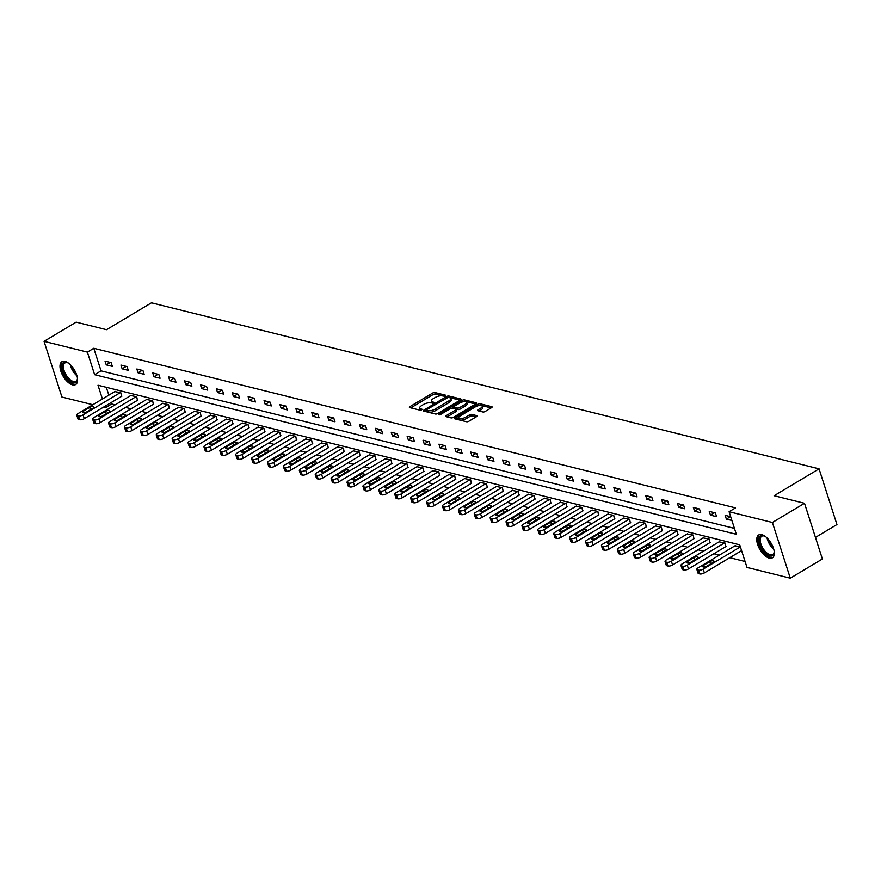 <?xml version="1.0" encoding="UTF-8"?>
<svg xmlns="http://www.w3.org/2000/svg" width="881" height="881" viewBox="0 0 881 881"><rect width="100%" height="100%" fill="white"/><g stroke="black" fill="none" stroke-linecap="round" stroke-linejoin="round"><path stroke-width="1.32" d="M445.368 395.888L445.544 395.184L434.917 392.541A1.674 0.639 -17.8 0 0 432.659 393.047L409.973 406.615A1.674 0.639 -17.8 0 0 409.379 407.374A1.674 0.639 -17.8 0 0 409.709 407.617L420.347 410.26L422.34 409.368L420.733 408.861A5.363 2.037 -17.8 0 1 419.653 408.09A5.363 2.037 -17.8 0 1 421.57 405.656L423.453 404.522A5.363 2.037 -17.8 0 1 430.688 402.903L433.65 402.892L434.069 402.364L432.45 401.846A5.363 2.037 -17.8 0 1 431.371 401.075A5.363 2.037 -17.8 0 1 433.287 398.641L435.17 397.507A5.363 2.037 -17.8 0 1 442.405 395.899L445.368 395.888M769.322 558.158A13.325 6.442 59.1 0 1 758.64 547.09A13.325 6.442 59.1 0 1 758.706 534.965A13.325 6.442 59.1 0 1 761.779 534.668A13.325 6.442 59.1 0 1 772.461 545.724A13.325 6.442 59.1 0 1 772.395 557.849A13.325 6.442 59.1 0 1 769.322 558.158M72.561 384.865A13.325 6.442 59.1 0 1 61.879 373.808A13.325 6.442 59.1 0 1 61.945 361.684A13.325 6.442 59.1 0 1 65.018 361.375A13.325 6.442 59.1 0 1 75.7 372.443A13.325 6.442 59.1 0 1 75.634 384.557A13.325 6.442 59.1 0 1 72.561 384.865M482.909 412A1.674 0.639 -17.8 0 0 485.167 411.493L491.532 407.683A1.674 0.639 -17.8 0 0 492.127 406.923A1.674 0.639 -17.8 0 0 491.796 406.681L479.991 403.751A1.674 0.639 -17.8 0 0 477.733 404.247L455.048 417.825A1.674 0.639 -17.8 0 0 454.453 418.585A1.674 0.639 -17.8 0 0 454.783 418.827L466.589 421.757A1.674 0.639 -17.8 0 0 468.846 421.261L476.544 416.658A1.674 0.639 -17.8 0 0 477.139 415.898A1.674 0.639 -17.8 0 0 476.797 415.656L471.742 414.4A1.674 0.639 -17.8 0 0 469.485 414.907L465.675 417.187A4.482 1.707 -17.8 0 1 461.369 418.607A4.482 1.707 -17.8 0 1 458.726 417.891A4.482 1.707 -17.8 0 1 460.323 415.854L475.255 406.923A4.482 1.707 -17.8 0 1 479.561 405.502A4.482 1.707 -17.8 0 1 482.204 406.218A4.482 1.707 -17.8 0 1 480.608 408.255L478.119 409.742A1.674 0.639 -17.8 0 0 477.524 410.502A1.674 0.639 -17.8 0 0 477.854 410.744L482.909 412M92.846 404.731L61.934 397.045L44.05 341.343L76.151 322.138L106.524 329.692L151.455 302.811L819.066 468.846L774.135 495.728L804.507 503.282L772.406 522.488L790.29 578.189L746.978 567.419L739.721 544.832L98 385.239L102.427 399.005M44.05 341.343L87.373 352.114L94.619 374.7L736.34 534.293L729.094 511.718L772.406 522.488M729.094 511.718L735.514 507.874L93.782 348.27L87.373 352.114M460.422 399.952A1.674 0.639 -17.8 0 0 461.016 399.181A1.674 0.639 -17.8 0 0 460.675 398.95L448.87 396.01A1.674 0.639 -17.8 0 0 446.612 396.516L423.926 410.083A1.674 0.639 -17.8 0 0 423.332 410.843A1.674 0.639 -17.8 0 0 423.673 411.086L435.478 414.026A1.674 0.639 -17.8 0 0 437.736 413.519L460.422 399.952M464.43 399.875L476.236 402.815A1.674 0.639 -17.8 0 1 476.577 403.058A1.674 0.639 -17.8 0 1 475.982 403.817L453.297 417.385A1.674 0.639 -17.8 0 1 451.039 417.891L445.984 416.636A1.674 0.639 -17.8 0 1 445.643 416.394A1.674 0.639 -17.8 0 1 446.238 415.634L455.444 410.128A1.674 0.639 -17.8 0 0 456.039 409.368A1.674 0.639 -17.8 0 0 455.697 409.125L452.349 408.288A1.674 0.639 -17.8 0 0 450.092 408.795L440.511 414.533L438.694 414.709L439.112 414.18L462.173 400.381A1.674 0.639 -17.8 0 1 464.43 399.875L464.915 401.384L475.597 404.038M815.465 537.41L836.95 524.547L819.066 468.846M93.782 348.27L101.04 370.857L734.446 528.391M106.249 364.877L112.361 366.397L111.149 362.631L105.037 361.111L106.249 364.877L110.334 362.432M122.151 368.831L128.263 370.35L127.051 366.595L120.939 365.064L122.151 368.831L126.236 366.386M138.053 372.784L144.165 374.304L142.953 370.549L136.841 369.018L138.053 372.784L142.138 370.339M153.944 376.738L160.067 378.257L158.855 374.502L152.743 372.982L153.944 376.738L158.04 374.293M169.846 380.691L175.969 382.222L174.757 378.456L168.634 376.936L169.846 380.691L173.942 378.246M185.748 384.656L191.86 386.175L190.659 382.409L184.536 380.889L185.748 384.656L189.833 382.2M201.65 388.609L207.762 390.129L206.55 386.363L200.439 384.843L201.65 388.609L205.736 386.164M217.552 392.563L223.664 394.082L222.453 390.316L216.341 388.796L217.552 392.563L221.638 390.118M233.454 396.516L239.566 398.036L238.355 394.27L232.243 392.75L233.454 396.516L237.54 394.071M249.345 400.47L255.468 401.989L254.257 398.223L248.145 396.703L249.345 400.47L253.442 398.025M265.247 404.423L271.37 405.943L270.159 402.177L264.047 400.657L265.247 404.423L269.344 401.978M281.149 408.377L287.261 409.896L286.061 406.13L279.938 404.61L281.149 408.377L285.235 405.932M297.051 412.33L303.163 413.85L301.963 410.094L295.84 408.564L297.051 412.33L301.137 409.885M312.953 416.284L319.065 417.803L317.854 414.048L311.742 412.528L312.953 416.284L317.039 413.839M328.855 420.237L334.967 421.757L333.756 418.001L327.644 416.482L328.855 420.237L332.941 417.792M344.746 424.19L350.869 425.721L349.658 421.955L343.546 420.435L344.746 424.19L348.843 421.746M360.648 428.155L366.771 429.675L365.56 425.908L359.448 424.389L360.648 428.155L364.745 425.699M376.55 432.108L382.673 433.628L381.462 429.862L375.339 428.342L376.55 432.108L380.636 429.664M392.452 436.062L398.564 437.582L397.364 433.815L391.241 432.296L392.452 436.062L396.538 433.617M408.355 440.015L414.466 441.535L413.255 437.769L407.143 436.249L408.355 440.015L412.44 437.571M424.257 443.969L430.369 445.489L429.157 441.722L423.045 440.203L424.257 443.969L428.342 441.524M440.159 447.922L446.271 449.442L445.059 445.676L438.947 444.156L440.159 447.922L444.244 445.478M456.05 451.876L462.173 453.396L460.961 449.629L454.849 448.11L456.05 451.876L460.146 449.431M471.952 455.829L478.075 457.349L476.863 453.594L470.751 452.063L471.952 455.829L476.048 453.385M487.854 459.783L493.966 461.303L492.765 457.547L486.642 456.028L487.854 459.783L491.939 457.338M503.756 463.736L509.868 465.267L508.667 461.501L502.544 459.981L503.756 463.736L507.841 461.292M519.658 467.701L525.77 469.221L524.558 465.454L518.446 463.935L519.658 467.701L523.743 465.245M535.56 471.654L541.672 473.174L540.46 469.408L534.349 467.888L535.56 471.654L539.646 469.199M551.451 475.608L557.574 477.128L556.363 473.361L550.251 471.842L551.451 475.608L555.548 473.163M567.353 479.561L573.476 481.081L572.265 477.315L566.153 475.795L567.353 479.561L571.45 477.117M583.255 483.515L589.367 485.035L588.167 481.268L582.044 479.749L583.255 483.515L587.341 481.07M599.157 487.468L605.269 488.988L604.069 485.222L597.946 483.702L599.157 487.468L603.243 485.024M615.059 491.422L621.171 492.942L619.96 489.175L613.848 487.656L615.059 491.422L619.145 488.977M630.961 495.375L637.073 496.895L635.862 493.129L629.75 491.609L630.961 495.375L635.047 492.931M646.863 499.329L652.975 500.849L651.764 497.093L645.652 495.562L646.863 499.329L650.949 496.884M662.754 503.282L668.877 504.802L667.666 501.047L661.554 499.527L662.754 503.282L666.851 500.837M678.656 507.236L684.779 508.766L683.568 505L677.456 503.48L678.656 507.236L682.753 504.791M694.558 511.2L700.67 512.72L699.47 508.954L693.347 507.434L694.558 511.2L698.644 508.744M710.46 515.154L716.572 516.673L715.372 512.907L709.249 511.387L710.46 515.154L714.546 512.698M730.701 516.718L725.151 515.341L726.362 519.107L731.902 520.484M111.215 402.551L111.667 403.972L115.169 404.842M125.565 407.429L131.071 408.806M141.467 411.383L146.973 412.76M157.358 415.336L162.875 416.713M173.26 419.29L178.766 420.666M189.162 423.254L194.668 424.62M205.064 427.208L210.57 428.573M220.966 431.161L226.472 432.527M236.868 435.115L242.374 436.48M252.77 439.068L258.276 440.434M268.661 443.022L274.167 444.387M284.563 446.975L290.069 448.341M300.465 450.929L305.971 452.305M316.367 454.882L321.873 456.259M332.269 458.836L337.775 460.212M348.171 462.789L353.677 464.166M364.062 466.754L369.568 468.119M379.964 470.707L385.471 472.073M395.866 474.661L401.373 476.026M411.768 478.614L417.275 479.98M427.67 482.568L433.177 483.933M443.572 486.521L449.079 487.887M459.475 490.475L464.981 491.851M475.366 494.428L480.872 495.805M491.268 498.382L496.774 499.758M507.17 502.335L512.676 503.712M523.072 506.3L528.578 507.665M538.974 510.253L544.48 511.619M554.876 514.207L560.382 515.572M570.767 518.16L576.273 519.526M586.669 522.114L592.175 523.479M602.571 526.067L608.077 527.433M618.473 530.021L623.979 531.386M634.375 533.974L639.881 535.351M650.277 537.928L655.783 539.304M666.179 541.881L671.685 543.258M682.07 545.835L687.576 547.211M697.972 549.799L703.478 551.165M713.874 553.753L719.381 555.118M729.776 557.706L745.073 561.505M106.315 387.299L108.848 395.162M121.523 396.384L120.818 392.75L114.827 391.582M137.425 400.337L136.72 396.703L130.718 395.536M153.316 404.291L152.622 400.657L146.62 399.5M169.218 408.244L168.524 404.61L162.522 403.454M185.12 412.198L184.426 408.564L178.425 407.407M201.022 416.151L200.317 412.517L194.327 411.361M216.924 420.105L216.219 416.471L210.229 415.314M232.826 424.069L232.121 420.424L226.12 419.268M248.717 428.023L248.024 424.378L242.022 423.221M264.619 431.976L263.926 428.331L257.924 427.175M280.521 435.93L279.828 432.296L273.826 431.128M296.423 439.883L295.73 436.249L289.728 435.082M312.326 443.837L311.621 440.203L305.63 439.046M328.228 447.79L327.523 444.156L321.521 443M344.13 451.744L343.425 448.11L337.423 446.953M360.021 455.697L359.327 452.063L353.325 450.907M375.923 459.651L375.229 456.017L369.227 454.86M391.825 463.604L391.131 459.97L385.129 458.814M407.727 467.569L407.022 463.924L401.031 462.767M423.629 471.522L422.924 467.877L416.933 466.721M439.531 475.476L438.826 471.831L432.824 470.674M455.422 479.429L454.728 475.795L448.726 474.628M471.324 483.383L470.63 479.749L464.628 478.581M487.226 487.336L486.532 483.702L480.53 482.546M503.128 491.29L502.434 487.656L496.432 486.499M519.03 495.243L518.325 491.609L512.335 490.453M534.932 499.197L534.227 495.562L528.226 494.406M550.834 503.15L550.129 499.516L544.128 498.36M566.725 507.115L566.031 503.469L560.03 502.313M582.627 511.068L581.934 507.423L575.932 506.267M598.529 515.022L597.836 511.376L591.834 510.22M614.431 518.975L613.727 515.341L607.736 514.174M630.333 522.929L629.629 519.294L623.638 518.127M646.236 526.882L645.531 523.248L639.529 522.081M662.127 530.836L661.433 527.201L655.431 526.045M678.029 534.789L677.335 531.155L671.333 529.999M693.931 538.743L693.237 535.108L687.235 533.952M709.833 542.696L709.139 539.062L703.137 537.906M725.735 546.649L725.03 543.015L719.039 541.859M734.93 545.813L740.359 546.826M804.507 503.282L822.391 558.995L790.29 578.189M111.667 403.972L105.257 407.815L103.242 407.319M104.795 406.394L105.257 407.815M101.04 370.857L94.619 374.7M726.362 519.107L730.448 516.662M431.371 401.075L431.855 402.584A5.363 2.037 -17.8 0 0 432.615 403.256M419.653 408.09L420.138 409.599A5.363 2.037 -17.8 0 0 420.887 410.271M444.277 396.252L435.401 394.038A1.674 0.639 -17.8 0 0 433.144 394.545L410.832 407.892M426.382 410.414L424.785 411.361M460.047 400.172L449.354 397.518A1.674 0.639 -17.8 0 0 448.792 397.485M448.209 397.342L426.712 409.599L426.305 410.139L427.99 410.667A5.363 2.037 -17.8 0 0 435.225 409.048L448.825 400.91A5.363 2.037 -17.8 0 0 450.742 398.465A5.363 2.037 -17.8 0 0 449.662 397.694L448.209 397.342M426.878 411.372L426.536 410.304M450.742 398.465L451.226 399.974A5.363 2.037 -17.8 0 1 449.31 402.408L435.699 410.557A5.363 2.037 -17.8 0 1 428.474 412.176L427.021 411.812M447.096 416.911L455.929 411.636A1.674 0.639 -17.8 0 0 456.523 410.876L456.039 409.368M452.019 408.255L453.836 407.165M464.915 401.384A1.674 0.639 -17.8 0 0 462.657 401.89L462.173 400.381M464.981 404.423A4.482 1.707 -17.8 0 0 466.578 402.386A4.482 1.707 -17.8 0 0 463.946 401.67A4.482 1.707 -17.8 0 0 459.629 403.091L454.376 406.24A1.674 0.639 -17.8 0 0 453.781 407A1.674 0.639 -17.8 0 0 454.111 407.242L457.459 408.068A1.674 0.639 -17.8 0 0 459.728 407.562L464.981 404.423L465.465 405.921A4.482 1.707 -17.8 0 0 467.062 403.883L466.578 402.386M454.398 408.112A1.674 0.639 -17.8 0 0 454.255 408.498A1.674 0.639 -17.8 0 0 454.596 408.74L454.111 407.242M465.465 405.921L460.212 409.07A1.674 0.639 -17.8 0 1 457.944 409.577L454.596 408.74M482.204 406.218L482.689 407.716A4.482 1.707 -17.8 0 1 481.092 409.753L478.978 411.02M458.726 417.891L459.21 419.4A4.482 1.707 -17.8 0 0 461.842 420.105A4.482 1.707 -17.8 0 0 466.159 418.684L465.675 417.187M476.158 416.878L472.227 415.909A1.674 0.639 -17.8 0 0 469.969 416.405L466.159 418.684M458.737 417.407L455.906 419.103M491.158 407.914L480.475 405.249A1.674 0.639 -17.8 0 0 478.273 405.723M120.312 392.618L83.056 414.907A3.414 1.299 -17.8 0 1 78.453 415.942L77.429 415.689A3.414 1.299 -17.8 0 1 76.746 415.193A3.414 1.299 -17.8 0 1 77.957 413.641L115.213 391.351M121.908 396.153L84.268 418.673A3.414 1.299 162.2 0 1 79.653 419.697L78.64 419.444A3.414 1.299 162.2 0 1 77.946 418.96L76.746 415.193M86.756 411.912L92.923 408.233A2.731 1.035 -17.8 0 0 93.893 406.989A2.731 1.035 -17.8 0 0 92.285 406.548A2.731 1.035 -17.8 0 0 89.664 407.418L83.497 411.108A2.731 1.035 -17.8 0 0 82.528 412.341A2.731 1.035 -17.8 0 0 84.136 412.782A2.731 1.035 -17.8 0 0 86.756 411.912M77.418 377.894A11.541 5.572 59.1 0 1 77.396 379.182A11.541 5.572 59.1 0 1 65.491 376.11A11.541 5.572 59.1 0 1 62.287 365.417A11.541 5.572 59.1 0 1 67.518 362.675A11.541 5.572 59.1 0 1 68.663 363.258M67.936 362.862A10.682 5.165 -120.9 0 0 64.974 362.961A10.682 5.165 -120.9 0 0 66.449 375.46A10.682 5.165 -120.9 0 0 75.942 381.286A10.682 5.165 -120.9 0 0 77.429 378.72M62.705 361.353A13.248 6.398 -120.9 0 0 64.853 376.639A13.248 6.398 -120.9 0 0 76.284 384.05M774.179 551.176A11.541 5.572 59.1 0 1 774.157 552.464A11.541 5.572 59.1 0 1 769.84 555.955A11.541 5.572 59.1 0 1 759.697 544.084A11.541 5.572 59.1 0 1 763.32 535.637A11.541 5.572 59.1 0 1 764.29 535.956A11.541 5.572 59.1 0 1 765.424 536.551M764.697 536.155A10.682 5.165 -120.9 0 0 764.201 536A10.682 5.165 -120.9 0 0 761.735 536.243A10.682 5.165 -120.9 0 0 761.68 545.956A10.682 5.165 -120.9 0 0 770.247 554.821A10.682 5.165 -120.9 0 0 772.703 554.578A10.682 5.165 -120.9 0 0 774.19 552.013M759.466 534.646A13.248 6.398 -120.9 0 0 759.874 546.826A13.248 6.398 -120.9 0 0 770.324 557.464A13.248 6.398 -120.9 0 0 773.044 557.332M136.214 396.571L98.958 418.86A3.414 1.299 -17.8 0 1 94.344 419.896L93.331 419.642A3.414 1.299 -17.8 0 1 92.637 419.147A3.414 1.299 -17.8 0 1 93.86 417.594L131.115 395.305M137.81 400.106L100.159 422.627A3.414 1.299 162.2 0 1 95.555 423.651L94.542 423.398A3.414 1.299 162.2 0 1 93.849 422.913L92.637 419.147M102.659 415.865L108.826 412.187A2.731 1.035 -17.8 0 0 109.795 410.942A2.731 1.035 -17.8 0 0 108.187 410.502A2.731 1.035 -17.8 0 0 105.555 411.372L99.399 415.061A2.731 1.035 -17.8 0 0 98.43 416.306A2.731 1.035 -17.8 0 0 100.038 416.735A2.731 1.035 -17.8 0 0 102.659 415.865M152.116 400.525L114.849 422.814A3.414 1.299 -17.8 0 1 110.246 423.849L109.233 423.596A3.414 1.299 -17.8 0 1 108.539 423.1A3.414 1.299 -17.8 0 1 109.762 421.547L147.017 399.258M153.712 404.06L116.061 426.58A3.414 1.299 162.2 0 1 111.458 427.615L110.433 427.362A3.414 1.299 162.2 0 1 109.751 426.867L108.539 423.1M118.561 419.83L124.717 416.14A2.731 1.035 -17.8 0 0 125.697 414.896A2.731 1.035 -17.8 0 0 124.089 414.466A2.731 1.035 -17.8 0 0 121.457 415.325L115.301 419.015A2.731 1.035 -17.8 0 0 114.321 420.259A2.731 1.035 -17.8 0 0 115.929 420.689A2.731 1.035 -17.8 0 0 118.561 419.83M168.018 404.478L130.751 426.767A3.414 1.299 -17.8 0 1 126.148 427.803L125.135 427.549A3.414 1.299 -17.8 0 1 124.441 427.054A3.414 1.299 -17.8 0 1 125.664 425.501L162.919 403.212M169.615 408.013L131.963 430.534A3.414 1.299 162.2 0 1 127.36 431.569L126.335 431.316A3.414 1.299 162.2 0 1 125.653 430.82L124.441 427.054M134.463 423.783L140.619 420.094A2.731 1.035 -17.8 0 0 141.599 418.849A2.731 1.035 -17.8 0 0 139.991 418.42A2.731 1.035 -17.8 0 0 137.359 419.279L131.203 422.968A2.731 1.035 -17.8 0 0 130.223 424.213A2.731 1.035 -17.8 0 0 131.831 424.642A2.731 1.035 -17.8 0 0 134.463 423.783M183.909 408.432L146.653 430.732A3.414 1.299 -17.8 0 1 142.05 431.756L141.026 431.503A3.414 1.299 -17.8 0 1 140.343 431.007A3.414 1.299 -17.8 0 1 141.555 429.454L178.821 407.165M185.517 411.967L147.865 434.487A3.414 1.299 162.2 0 1 143.262 435.522L142.237 435.269A3.414 1.299 162.2 0 1 141.555 434.774L140.343 431.007M150.365 427.737L156.521 424.047A2.731 1.035 -17.8 0 0 157.501 422.803A2.731 1.035 -17.8 0 0 155.882 422.373A2.731 1.035 -17.8 0 0 153.261 423.232L147.094 426.922A2.731 1.035 -17.8 0 0 146.125 428.166A2.731 1.035 -17.8 0 0 147.733 428.595A2.731 1.035 -17.8 0 0 150.365 427.737M199.811 412.396L162.556 434.685A3.414 1.299 -17.8 0 1 157.952 435.71L156.928 435.456A3.414 1.299 -17.8 0 1 156.245 434.961A3.414 1.299 -17.8 0 1 157.457 433.419L194.712 411.119M201.419 415.92L163.767 438.441A3.414 1.299 162.2 0 1 159.153 439.476L158.139 439.223A3.414 1.299 162.2 0 1 157.457 438.727L156.245 434.961M166.256 431.69L172.423 428.001A2.731 1.035 -17.8 0 0 173.392 426.756A2.731 1.035 -17.8 0 0 171.784 426.327A2.731 1.035 -17.8 0 0 169.163 427.186L162.996 430.875A2.731 1.035 -17.8 0 0 162.027 432.119A2.731 1.035 -17.8 0 0 163.635 432.549A2.731 1.035 -17.8 0 0 166.256 431.69M215.713 416.35L178.458 438.639A3.414 1.299 -17.8 0 1 173.854 439.663L172.83 439.41A3.414 1.299 -17.8 0 1 172.147 438.925A3.414 1.299 -17.8 0 1 173.359 437.372L210.614 415.083M217.321 419.874L179.669 442.394A3.414 1.299 162.2 0 1 175.055 443.429L174.042 443.176A3.414 1.299 162.2 0 1 173.348 442.68L172.147 438.925M182.158 435.643L188.325 431.954A2.731 1.035 -17.8 0 0 189.294 430.71A2.731 1.035 -17.8 0 0 187.686 430.28A2.731 1.035 -17.8 0 0 185.065 431.139L178.898 434.829A2.731 1.035 -17.8 0 0 177.929 436.073A2.731 1.035 -17.8 0 0 179.537 436.502A2.731 1.035 -17.8 0 0 182.158 435.643M231.615 420.303L194.36 442.592A3.414 1.299 -17.8 0 1 189.745 443.617L188.732 443.363A3.414 1.299 -17.8 0 1 188.049 442.879A3.414 1.299 -17.8 0 1 189.261 441.326L226.516 419.037M233.212 423.827L195.56 446.359A3.414 1.299 162.2 0 1 190.957 447.383L189.944 447.13A3.414 1.299 162.2 0 1 189.25 446.634L188.049 442.879M198.06 439.597L204.227 435.908A2.731 1.035 -17.8 0 0 205.196 434.663A2.731 1.035 -17.8 0 0 203.588 434.234A2.731 1.035 -17.8 0 0 200.967 435.104L194.8 438.782A2.731 1.035 -17.8 0 0 193.831 440.026A2.731 1.035 -17.8 0 0 195.439 440.467A2.731 1.035 -17.8 0 0 198.06 439.597M247.517 424.257L210.262 446.546A3.414 1.299 -17.8 0 1 205.647 447.57L204.634 447.317A3.414 1.299 -17.8 0 1 203.94 446.832A3.414 1.299 -17.8 0 1 205.163 445.279L242.418 422.99M249.114 427.781L211.462 450.312A3.414 1.299 162.2 0 1 206.859 451.336L205.835 451.083A3.414 1.299 162.2 0 1 205.152 450.587L203.94 446.832M213.962 443.55L220.129 439.861A2.731 1.035 -17.8 0 0 221.098 438.628A2.731 1.035 -17.8 0 0 219.49 438.187A2.731 1.035 -17.8 0 0 216.858 439.057L210.702 442.736A2.731 1.035 -17.8 0 0 209.722 443.98A2.731 1.035 -17.8 0 0 211.33 444.42A2.731 1.035 -17.8 0 0 213.962 443.55M263.419 428.21L226.153 450.499A3.414 1.299 -17.8 0 1 221.549 451.524L220.536 451.27A3.414 1.299 -17.8 0 1 219.843 450.786A3.414 1.299 -17.8 0 1 221.065 449.233L258.32 426.944M265.016 431.734L227.364 454.266A3.414 1.299 162.2 0 1 222.761 455.29L221.737 455.036A3.414 1.299 162.2 0 1 221.054 454.552L219.843 450.786M229.864 447.504L236.02 443.815A2.731 1.035 -17.8 0 0 237 442.581A2.731 1.035 -17.8 0 0 235.392 442.141A2.731 1.035 -17.8 0 0 232.76 443.011L226.604 446.7A2.731 1.035 -17.8 0 0 225.624 447.933A2.731 1.035 -17.8 0 0 227.232 448.374A2.731 1.035 -17.8 0 0 229.864 447.504M279.31 432.164L242.055 454.453A3.414 1.299 -17.8 0 1 237.452 455.488L236.427 455.235A3.414 1.299 -17.8 0 1 235.745 454.739A3.414 1.299 -17.8 0 1 236.956 453.186L274.222 430.897M280.918 435.688L243.266 458.219A3.414 1.299 162.2 0 1 238.663 459.243L237.639 458.99A3.414 1.299 162.2 0 1 236.956 458.505L235.745 454.739M245.766 451.457L251.922 447.768A2.731 1.035 -17.8 0 0 252.902 446.535A2.731 1.035 -17.8 0 0 251.294 446.094A2.731 1.035 -17.8 0 0 248.662 446.964L242.495 450.654A2.731 1.035 -17.8 0 0 241.526 451.887A2.731 1.035 -17.8 0 0 243.134 452.327A2.731 1.035 -17.8 0 0 245.766 451.457M295.212 436.117L257.957 458.406A3.414 1.299 -17.8 0 1 253.354 459.442L252.329 459.188A3.414 1.299 -17.8 0 1 251.647 458.693A3.414 1.299 -17.8 0 1 252.858 457.14L290.124 434.851M296.82 439.652L259.168 462.173A3.414 1.299 162.2 0 1 254.565 463.197L253.541 462.943A3.414 1.299 162.2 0 1 252.858 462.459L251.647 458.693M261.657 455.411L267.824 451.733A2.731 1.035 -17.8 0 0 268.793 450.488A2.731 1.035 -17.8 0 0 267.185 450.048A2.731 1.035 -17.8 0 0 264.564 450.918L258.397 454.607A2.731 1.035 -17.8 0 0 257.428 455.84A2.731 1.035 -17.8 0 0 259.036 456.281A2.731 1.035 -17.8 0 0 261.657 455.411M311.114 440.071L273.859 462.36A3.414 1.299 -17.8 0 1 269.256 463.395L268.231 463.142A3.414 1.299 -17.8 0 1 267.549 462.646A3.414 1.299 -17.8 0 1 268.76 461.093L306.015 438.804M312.722 443.606L275.07 466.126A3.414 1.299 162.2 0 1 270.456 467.15L269.443 466.897A3.414 1.299 162.2 0 1 268.749 466.412L267.549 462.646M277.559 459.364L283.726 455.686A2.731 1.035 -17.8 0 0 284.695 454.442A2.731 1.035 -17.8 0 0 283.087 454.001A2.731 1.035 -17.8 0 0 280.466 454.871L274.299 458.56A2.731 1.035 -17.8 0 0 273.33 459.805A2.731 1.035 -17.8 0 0 274.938 460.234A2.731 1.035 -17.8 0 0 277.559 459.364M327.016 444.024L289.761 466.313A3.414 1.299 -17.8 0 1 285.158 467.348L284.134 467.095A3.414 1.299 -17.8 0 1 283.451 466.6A3.414 1.299 -17.8 0 1 284.662 465.047L321.917 442.758M328.613 447.559L290.972 470.08A3.414 1.299 162.2 0 1 286.358 471.115L285.345 470.861A3.414 1.299 162.2 0 1 284.651 470.366L283.451 466.6M293.461 463.329L299.628 459.64A2.731 1.035 -17.8 0 0 300.597 458.395A2.731 1.035 -17.8 0 0 298.989 457.966A2.731 1.035 -17.8 0 0 296.368 458.825L290.201 462.514A2.731 1.035 -17.8 0 0 289.232 463.758A2.731 1.035 -17.8 0 0 290.84 464.188A2.731 1.035 -17.8 0 0 293.461 463.329M342.918 447.977L305.663 470.267A3.414 1.299 -17.8 0 1 301.049 471.302L300.036 471.049A3.414 1.299 -17.8 0 1 299.342 470.553A3.414 1.299 -17.8 0 1 300.564 469L337.819 446.711M344.515 451.513L306.863 474.033A3.414 1.299 162.2 0 1 302.26 475.068L301.247 474.815A3.414 1.299 162.2 0 1 300.553 474.319L299.342 470.553M309.363 467.282L315.53 463.593A2.731 1.035 -17.8 0 0 316.499 462.349A2.731 1.035 -17.8 0 0 314.891 461.919A2.731 1.035 -17.8 0 0 312.259 462.778L306.103 466.467A2.731 1.035 -17.8 0 0 305.134 467.712A2.731 1.035 -17.8 0 0 306.742 468.141A2.731 1.035 -17.8 0 0 309.363 467.282M358.82 451.942L321.554 474.231A3.414 1.299 -17.8 0 1 316.951 475.255L315.938 475.002A3.414 1.299 -17.8 0 1 315.244 474.507A3.414 1.299 -17.8 0 1 316.466 472.954L353.721 450.665M360.417 455.466L322.765 477.987A3.414 1.299 162.2 0 1 318.162 479.022L317.138 478.768A3.414 1.299 162.2 0 1 316.455 478.273L315.244 474.507M325.265 471.236L331.421 467.547A2.731 1.035 -17.8 0 0 332.401 466.302A2.731 1.035 -17.8 0 0 330.793 465.873A2.731 1.035 -17.8 0 0 328.161 466.732L322.005 470.421A2.731 1.035 -17.8 0 0 321.025 471.665A2.731 1.035 -17.8 0 0 322.633 472.095A2.731 1.035 -17.8 0 0 325.265 471.236M374.722 455.895L337.456 478.185A3.414 1.299 -17.8 0 1 332.853 479.209L331.829 478.956A3.414 1.299 -17.8 0 1 331.146 478.46A3.414 1.299 -17.8 0 1 332.368 476.918L369.624 454.629M376.319 459.419L338.667 481.94A3.414 1.299 162.2 0 1 334.064 482.975L333.04 482.722A3.414 1.299 162.2 0 1 332.357 482.226L331.146 478.46M341.167 475.189L347.323 471.5A2.731 1.035 -17.8 0 0 348.303 470.256A2.731 1.035 -17.8 0 0 346.696 469.826A2.731 1.035 -17.8 0 0 344.064 470.685L337.908 474.374A2.731 1.035 -17.8 0 0 336.927 475.619A2.731 1.035 -17.8 0 0 338.535 476.048A2.731 1.035 -17.8 0 0 341.167 475.189M390.613 459.849L353.358 482.138A3.414 1.299 -17.8 0 1 348.755 483.162L347.731 482.909A3.414 1.299 -17.8 0 1 347.048 482.425A3.414 1.299 -17.8 0 1 348.259 480.872L385.526 458.583M392.221 463.373L354.569 485.905A3.414 1.299 162.2 0 1 349.966 486.929L348.942 486.675A3.414 1.299 162.2 0 1 348.259 486.18L347.048 482.425M357.069 479.143L363.225 475.454A2.731 1.035 -17.8 0 0 364.194 474.209A2.731 1.035 -17.8 0 0 362.587 473.78A2.731 1.035 -17.8 0 0 359.966 474.639L353.799 478.328A2.731 1.035 -17.8 0 0 352.829 479.572A2.731 1.035 -17.8 0 0 354.437 480.002A2.731 1.035 -17.8 0 0 357.069 479.143M406.515 463.802L369.26 486.092A3.414 1.299 -17.8 0 1 364.657 487.116L363.633 486.863A3.414 1.299 -17.8 0 1 362.95 486.378A3.414 1.299 -17.8 0 1 364.161 484.825L401.417 462.536M408.123 467.326L370.472 489.858A3.414 1.299 162.2 0 1 365.857 490.882L364.844 490.629A3.414 1.299 162.2 0 1 364.161 490.133L362.95 486.378M372.96 483.096L379.127 479.407A2.731 1.035 -17.8 0 0 380.096 478.174A2.731 1.035 -17.8 0 0 378.489 477.733A2.731 1.035 -17.8 0 0 375.868 478.603L369.701 482.281A2.731 1.035 -17.8 0 0 368.732 483.526A2.731 1.035 -17.8 0 0 370.339 483.966A2.731 1.035 -17.8 0 0 372.96 483.096M422.417 467.756L385.162 490.045A3.414 1.299 -17.8 0 1 380.559 491.069L379.535 490.816A3.414 1.299 -17.8 0 1 378.852 490.332A3.414 1.299 -17.8 0 1 380.063 488.779L417.319 466.49M424.025 471.28L386.374 493.812A3.414 1.299 162.2 0 1 381.759 494.836L380.746 494.582A3.414 1.299 162.2 0 1 380.052 494.098L378.852 490.332M388.862 487.05L395.029 483.361A2.731 1.035 -17.8 0 0 395.998 482.127A2.731 1.035 -17.8 0 0 394.391 481.687A2.731 1.035 -17.8 0 0 391.77 482.557L385.603 486.235A2.731 1.035 -17.8 0 0 384.634 487.479A2.731 1.035 -17.8 0 0 386.241 487.92A2.731 1.035 -17.8 0 0 388.862 487.05M438.32 471.709L401.064 493.999A3.414 1.299 -17.8 0 1 396.45 495.023L395.437 494.77A3.414 1.299 -17.8 0 1 394.754 494.285A3.414 1.299 -17.8 0 1 395.965 492.732L433.221 470.443M439.916 475.233L402.265 497.765A3.414 1.299 162.2 0 1 397.661 498.789L396.648 498.536A3.414 1.299 162.2 0 1 395.954 498.051L394.754 494.285M404.764 491.003L410.931 487.314A2.731 1.035 -17.8 0 0 411.901 486.081A2.731 1.035 -17.8 0 0 410.293 485.64A2.731 1.035 -17.8 0 0 407.672 486.51L401.505 490.199A2.731 1.035 -17.8 0 0 400.536 491.433A2.731 1.035 -17.8 0 0 402.143 491.873A2.731 1.035 -17.8 0 0 404.764 491.003M454.222 475.663L416.966 497.952A3.414 1.299 -17.8 0 1 412.352 498.987L411.339 498.734A3.414 1.299 -17.8 0 1 410.645 498.239A3.414 1.299 -17.8 0 1 411.868 496.686L449.123 474.396M455.818 479.187L418.167 501.718A3.414 1.299 162.2 0 1 413.563 502.743L412.539 502.489A3.414 1.299 162.2 0 1 411.856 502.005L410.645 498.239M420.666 494.957L426.833 491.279A2.731 1.035 -17.8 0 0 427.803 490.034A2.731 1.035 -17.8 0 0 426.195 489.594A2.731 1.035 -17.8 0 0 423.563 490.464L417.407 494.153A2.731 1.035 -17.8 0 0 416.427 495.386A2.731 1.035 -17.8 0 0 418.035 495.827A2.731 1.035 -17.8 0 0 420.666 494.957M470.124 479.616L432.857 501.906A3.414 1.299 -17.8 0 1 428.254 502.941L427.241 502.688A3.414 1.299 -17.8 0 1 426.547 502.192A3.414 1.299 -17.8 0 1 427.77 500.639L465.025 478.35M471.72 483.151L434.069 505.672A3.414 1.299 162.2 0 1 429.465 506.696L428.441 506.443A3.414 1.299 162.2 0 1 427.759 505.958L426.547 502.192M436.569 498.91L442.725 495.232A2.731 1.035 -17.8 0 0 443.705 493.988A2.731 1.035 -17.8 0 0 442.097 493.547A2.731 1.035 -17.8 0 0 439.465 494.417L433.309 498.106A2.731 1.035 -17.8 0 0 432.329 499.34A2.731 1.035 -17.8 0 0 433.937 499.78A2.731 1.035 -17.8 0 0 436.569 498.91M486.015 483.57L448.759 505.859A3.414 1.299 -17.8 0 1 444.156 506.894L443.132 506.641A3.414 1.299 -17.8 0 1 442.449 506.146A3.414 1.299 -17.8 0 1 443.661 504.593L480.927 482.303M487.622 487.105L449.971 509.625A3.414 1.299 162.2 0 1 445.368 510.661L444.343 510.407A3.414 1.299 162.2 0 1 443.661 509.912L442.449 506.146M452.471 502.864L458.627 499.186A2.731 1.035 -17.8 0 0 459.607 497.941A2.731 1.035 -17.8 0 0 457.999 497.512A2.731 1.035 -17.8 0 0 455.367 498.371L449.2 502.06A2.731 1.035 -17.8 0 0 448.231 503.304A2.731 1.035 -17.8 0 0 449.839 503.734A2.731 1.035 -17.8 0 0 452.471 502.864M501.917 487.523L464.661 509.813A3.414 1.299 -17.8 0 1 460.058 510.848L459.034 510.595A3.414 1.299 -17.8 0 1 458.351 510.099A3.414 1.299 -17.8 0 1 459.563 508.546L496.829 486.257M503.525 491.058L465.873 513.579A3.414 1.299 162.2 0 1 461.27 514.614L460.245 514.361A3.414 1.299 162.2 0 1 459.563 513.865L458.351 510.099M468.362 506.828L474.529 503.139A2.731 1.035 -17.8 0 0 475.498 501.895A2.731 1.035 -17.8 0 0 473.89 501.465A2.731 1.035 -17.8 0 0 471.269 502.324L465.102 506.013A2.731 1.035 -17.8 0 0 464.133 507.258A2.731 1.035 -17.8 0 0 465.741 507.687A2.731 1.035 -17.8 0 0 468.362 506.828M517.819 491.477L480.563 513.766A3.414 1.299 -17.8 0 1 475.96 514.801L474.936 514.548A3.414 1.299 -17.8 0 1 474.253 514.052A3.414 1.299 -17.8 0 1 475.465 512.5L512.72 490.21M519.427 495.012L481.775 517.532A3.414 1.299 162.2 0 1 477.161 518.568L476.147 518.314A3.414 1.299 162.2 0 1 475.454 517.819L474.253 514.052M484.264 510.782L490.431 507.093A2.731 1.035 -17.8 0 0 491.4 505.848A2.731 1.035 -17.8 0 0 489.792 505.419A2.731 1.035 -17.8 0 0 487.171 506.278L481.004 509.967A2.731 1.035 -17.8 0 0 480.035 511.211A2.731 1.035 -17.8 0 0 481.643 511.641A2.731 1.035 -17.8 0 0 484.264 510.782M533.721 495.441L496.466 517.731A3.414 1.299 -17.8 0 1 491.851 518.755L490.838 518.502A3.414 1.299 -17.8 0 1 490.155 518.006A3.414 1.299 -17.8 0 1 491.367 516.453L528.622 494.164M535.318 498.965L497.677 521.486A3.414 1.299 162.2 0 1 493.063 522.521L492.05 522.268A3.414 1.299 162.2 0 1 491.356 521.772L490.155 518.006M500.166 514.735L506.333 511.046A2.731 1.035 -17.8 0 0 507.302 509.802A2.731 1.035 -17.8 0 0 505.694 509.372A2.731 1.035 -17.8 0 0 503.073 510.231L496.906 513.92A2.731 1.035 -17.8 0 0 495.937 515.165A2.731 1.035 -17.8 0 0 497.545 515.594A2.731 1.035 -17.8 0 0 500.166 514.735M549.623 499.395L512.368 521.684A3.414 1.299 -17.8 0 1 507.753 522.708L506.74 522.455A3.414 1.299 -17.8 0 1 506.046 521.959A3.414 1.299 -17.8 0 1 507.269 520.418L544.524 498.128M551.22 502.919L513.568 525.439A3.414 1.299 162.2 0 1 508.965 526.475L507.952 526.221A3.414 1.299 162.2 0 1 507.258 525.726L506.046 521.959M516.068 518.689L522.235 515A2.731 1.035 -17.8 0 0 523.204 513.755A2.731 1.035 -17.8 0 0 521.596 513.326A2.731 1.035 -17.8 0 0 518.964 514.185L512.808 517.874A2.731 1.035 -17.8 0 0 511.839 519.118A2.731 1.035 -17.8 0 0 513.447 519.548A2.731 1.035 -17.8 0 0 516.068 518.689M565.525 503.348L528.259 525.638A3.414 1.299 -17.8 0 1 523.655 526.662L522.642 526.409A3.414 1.299 -17.8 0 1 521.948 525.924A3.414 1.299 -17.8 0 1 523.171 524.371L560.426 502.082M567.122 506.872L529.47 529.404A3.414 1.299 162.2 0 1 524.867 530.428L523.843 530.175A3.414 1.299 162.2 0 1 523.16 529.679L521.948 525.924M531.97 522.642L538.126 518.953A2.731 1.035 -17.8 0 0 539.106 517.709A2.731 1.035 -17.8 0 0 537.498 517.279A2.731 1.035 -17.8 0 0 534.866 518.149L528.71 521.827A2.731 1.035 -17.8 0 0 527.73 523.072A2.731 1.035 -17.8 0 0 529.338 523.501A2.731 1.035 -17.8 0 0 531.97 522.642M581.416 507.302L544.161 529.591A3.414 1.299 -17.8 0 1 539.557 530.615L538.533 530.362A3.414 1.299 -17.8 0 1 537.851 529.877A3.414 1.299 -17.8 0 1 539.073 528.325L576.328 506.035M583.024 510.826L545.372 533.357A3.414 1.299 162.2 0 1 540.769 534.382L539.745 534.128A3.414 1.299 162.2 0 1 539.062 533.633L537.851 529.877M547.872 526.596L554.028 522.907A2.731 1.035 -17.8 0 0 555.008 521.673A2.731 1.035 -17.8 0 0 553.4 521.233A2.731 1.035 -17.8 0 0 550.768 522.103L544.612 525.781A2.731 1.035 -17.8 0 0 543.632 527.025A2.731 1.035 -17.8 0 0 545.24 527.466A2.731 1.035 -17.8 0 0 547.872 526.596M597.318 511.255L560.063 533.545A3.414 1.299 -17.8 0 1 555.459 534.569L554.435 534.315A3.414 1.299 -17.8 0 1 553.753 533.831A3.414 1.299 -17.8 0 1 554.964 532.278L592.23 509.989M598.926 514.779L561.274 537.311A3.414 1.299 162.2 0 1 556.671 538.335L555.647 538.082A3.414 1.299 162.2 0 1 554.964 537.597L553.753 533.831M563.774 530.549L569.93 526.86A2.731 1.035 -17.8 0 0 570.899 525.627A2.731 1.035 -17.8 0 0 569.291 525.186A2.731 1.035 -17.8 0 0 566.67 526.056L560.503 529.734A2.731 1.035 -17.8 0 0 559.534 530.979A2.731 1.035 -17.8 0 0 561.142 531.419A2.731 1.035 -17.8 0 0 563.774 530.549M613.22 515.209L575.965 537.498A3.414 1.299 -17.8 0 1 571.362 538.522L570.337 538.269A3.414 1.299 -17.8 0 1 569.655 537.784A3.414 1.299 -17.8 0 1 570.866 536.232L608.121 513.942M614.828 518.733L577.176 541.264A3.414 1.299 162.2 0 1 572.562 542.289L571.549 542.035A3.414 1.299 162.2 0 1 570.866 541.551L569.655 537.784M579.665 534.503L585.832 530.814A2.731 1.035 -17.8 0 0 586.801 529.58A2.731 1.035 -17.8 0 0 585.193 529.14A2.731 1.035 -17.8 0 0 582.572 530.01L576.405 533.699A2.731 1.035 -17.8 0 0 575.436 534.932A2.731 1.035 -17.8 0 0 577.044 535.373A2.731 1.035 -17.8 0 0 579.665 534.503M629.122 519.162L591.867 541.452A3.414 1.299 -17.8 0 1 587.264 542.487L586.239 542.233A3.414 1.299 -17.8 0 1 585.557 541.738A3.414 1.299 -17.8 0 1 586.768 540.185L624.023 517.896M630.719 522.697L593.078 545.218A3.414 1.299 162.2 0 1 588.464 546.242L587.451 545.989A3.414 1.299 162.2 0 1 586.757 545.504L585.557 541.738M595.567 538.456L601.734 534.778A2.731 1.035 -17.8 0 0 602.703 533.534A2.731 1.035 -17.8 0 0 601.095 533.093A2.731 1.035 -17.8 0 0 598.474 533.963L592.307 537.652A2.731 1.035 -17.8 0 0 591.338 538.886A2.731 1.035 -17.8 0 0 592.946 539.326A2.731 1.035 -17.8 0 0 595.567 538.456M645.024 523.116L607.769 545.405A3.414 1.299 -17.8 0 1 603.155 546.44L602.141 546.187A3.414 1.299 -17.8 0 1 601.448 545.691A3.414 1.299 -17.8 0 1 602.67 544.139L639.925 521.849M646.621 526.651L608.969 549.171A3.414 1.299 162.2 0 1 604.366 550.196L603.353 549.942A3.414 1.299 162.2 0 1 602.659 549.458L601.448 545.691M611.469 542.41L617.636 538.731A2.731 1.035 -17.8 0 0 618.605 537.487A2.731 1.035 -17.8 0 0 616.997 537.047A2.731 1.035 -17.8 0 0 614.365 537.917L608.209 541.606A2.731 1.035 -17.8 0 0 607.24 542.839A2.731 1.035 -17.8 0 0 608.848 543.28A2.731 1.035 -17.8 0 0 611.469 542.41M660.926 527.069L623.671 549.359A3.414 1.299 -17.8 0 1 619.057 550.394L618.044 550.14A3.414 1.299 -17.8 0 1 617.35 549.645A3.414 1.299 -17.8 0 1 618.572 548.092L655.827 525.803M662.523 530.604L624.871 553.125A3.414 1.299 162.2 0 1 620.268 554.16L619.244 553.907A3.414 1.299 162.2 0 1 618.561 553.411L617.35 549.645M627.371 546.374L633.538 542.685A2.731 1.035 -17.8 0 0 634.507 541.441A2.731 1.035 -17.8 0 0 632.899 541.011A2.731 1.035 -17.8 0 0 630.267 541.87L624.111 545.559A2.731 1.035 -17.8 0 0 623.131 546.804A2.731 1.035 -17.8 0 0 624.739 547.233A2.731 1.035 -17.8 0 0 627.371 546.374M676.828 531.023L639.562 553.312A3.414 1.299 -17.8 0 1 634.959 554.347L633.946 554.094A3.414 1.299 -17.8 0 1 633.252 553.598A3.414 1.299 -17.8 0 1 634.474 552.046L671.729 529.756M678.425 534.558L640.773 557.078A3.414 1.299 162.2 0 1 636.17 558.114L635.146 557.86A3.414 1.299 162.2 0 1 634.463 557.365L633.252 553.598M643.273 550.328L649.429 546.638A2.731 1.035 -17.8 0 0 650.409 545.394A2.731 1.035 -17.8 0 0 648.801 544.965A2.731 1.035 -17.8 0 0 646.169 545.824L640.013 549.513A2.731 1.035 -17.8 0 0 639.033 550.757A2.731 1.035 -17.8 0 0 640.641 551.187A2.731 1.035 -17.8 0 0 643.273 550.328M692.719 534.976L655.464 557.277A3.414 1.299 -17.8 0 1 650.861 558.301L649.837 558.047A3.414 1.299 -17.8 0 1 649.154 557.552A3.414 1.299 -17.8 0 1 650.365 555.999L687.632 533.71M694.327 538.511L656.675 561.032A3.414 1.299 162.2 0 1 652.072 562.067L651.048 561.814A3.414 1.299 162.2 0 1 650.365 561.318L649.154 557.552M659.175 554.281L665.331 550.592A2.731 1.035 -17.8 0 0 666.311 549.348A2.731 1.035 -17.8 0 0 664.703 548.918A2.731 1.035 -17.8 0 0 662.072 549.777L655.905 553.466A2.731 1.035 -17.8 0 0 654.935 554.711A2.731 1.035 -17.8 0 0 656.543 555.14A2.731 1.035 -17.8 0 0 659.175 554.281M708.621 538.941L671.366 561.23A3.414 1.299 -17.8 0 1 666.763 562.254L665.739 562.001A3.414 1.299 -17.8 0 1 665.056 561.505A3.414 1.299 -17.8 0 1 666.267 559.964L703.523 537.663M710.229 542.465L672.577 564.985A3.414 1.299 162.2 0 1 667.974 566.02L666.95 565.767A3.414 1.299 162.2 0 1 666.267 565.272L665.056 561.505M675.066 558.235L681.233 554.545A2.731 1.035 -17.8 0 0 682.202 553.301A2.731 1.035 -17.8 0 0 680.595 552.872A2.731 1.035 -17.8 0 0 677.974 553.731L671.807 557.42A2.731 1.035 -17.8 0 0 670.837 558.664A2.731 1.035 -17.8 0 0 672.445 559.094A2.731 1.035 -17.8 0 0 675.066 558.235M724.523 542.894L687.268 565.184A3.414 1.299 -17.8 0 1 682.665 566.208L681.641 565.954A3.414 1.299 -17.8 0 1 680.958 565.47A3.414 1.299 -17.8 0 1 682.169 563.917L719.425 541.628M726.131 546.418L688.479 568.939A3.414 1.299 162.2 0 1 683.865 569.974L682.852 569.721A3.414 1.299 162.2 0 1 682.158 569.225L680.958 565.47M690.968 562.188L697.135 558.499A2.731 1.035 -17.8 0 0 698.104 557.255A2.731 1.035 -17.8 0 0 696.497 556.825A2.731 1.035 -17.8 0 0 693.876 557.684L687.709 561.373A2.731 1.035 -17.8 0 0 686.74 562.618A2.731 1.035 -17.8 0 0 688.347 563.047A2.731 1.035 -17.8 0 0 690.968 562.188M740.381 546.87L703.17 569.137A3.414 1.299 -17.8 0 1 698.556 570.161L697.543 569.908A3.414 1.299 -17.8 0 1 696.86 569.423A3.414 1.299 -17.8 0 1 698.071 567.871L735.327 545.581M741.582 550.636L704.371 572.903A3.414 1.299 162.2 0 1 699.767 573.927L698.754 573.674A3.414 1.299 162.2 0 1 698.06 573.179L696.86 569.423M706.87 566.142L713.037 562.452A2.731 1.035 -17.8 0 0 714.006 561.208A2.731 1.035 -17.8 0 0 712.399 560.779A2.731 1.035 -17.8 0 0 709.778 561.649L703.611 565.327A2.731 1.035 -17.8 0 0 702.642 566.571A2.731 1.035 -17.8 0 0 704.249 567.012A2.731 1.035 -17.8 0 0 706.87 566.142M432.89 403.201L432.45 401.846M421.162 410.216L420.733 408.861M410.348 407.771L409.973 406.615M433.144 394.545L432.659 393.047M435.401 394.038L434.917 392.541M424.301 411.24L423.926 410.083M446.942 397.529L446.612 396.516M449.354 397.518L448.87 396.01M460.884 399.578L460.675 398.95M428.474 412.176L427.99 410.667M435.699 410.557L435.225 409.048M449.31 402.408L448.825 400.91M476.445 403.443L476.236 402.815M446.612 416.79L446.238 415.634M455.929 411.636L455.444 410.128M439.344 414.907L439.112 414.18M457.944 409.577L457.459 408.068M460.212 409.07L459.728 407.562M478.493 410.898L478.119 409.742M481.092 409.753L480.608 408.255M469.969 416.405L469.485 414.907M472.227 415.909L471.742 414.4M477.006 416.284L476.797 415.656M455.422 418.982L455.048 417.825M478.207 405.734L477.733 404.247M480.475 405.249L479.991 403.751M491.994 407.319L491.796 406.681M83.056 414.907L84.268 418.673M77.429 415.689L78.64 419.444M78.453 415.942L79.653 419.697M84.036 412.793L83.497 411.108M90.402 409.731L89.664 407.418M76.944 375.791A10.682 5.165 59.1 0 1 73.145 371.452A10.682 5.165 59.1 0 1 70.304 364.668M71.559 366A10.33 5 -120.9 0 0 73.905 370.967A10.33 5 -120.9 0 0 76.372 374.051M773.705 549.072A10.682 5.165 59.1 0 1 767.065 537.961M768.32 539.282A10.33 5 -120.9 0 0 773.133 547.343M98.958 418.86L100.159 422.627M93.331 419.642L94.542 423.398M94.344 419.896L95.555 423.651M99.938 416.746L99.399 415.061M106.304 413.685L105.555 411.372M114.849 422.814L116.061 426.58M109.233 423.596L110.433 427.362M110.246 423.849L111.458 427.615M115.84 420.7L115.301 419.015M122.206 417.649L121.457 415.325M130.751 426.767L131.963 430.534M125.135 427.549L126.335 431.316M126.148 427.803L127.36 431.569M131.743 424.653L131.203 422.968M138.108 421.603L137.359 419.279M146.653 430.732L147.865 434.487M141.026 431.503L142.237 435.269M142.05 431.756L143.262 435.522M147.645 428.607L147.094 426.922M154.01 425.556L153.261 423.232M162.556 434.685L163.767 438.441M156.928 435.456L158.139 439.223M157.952 435.71L159.153 439.476M163.536 432.56L162.996 430.875M169.901 429.51L169.163 427.186M178.458 438.639L179.669 442.394M172.83 439.41L174.042 443.176M173.854 439.663L175.055 443.429M179.438 436.513L178.898 434.829M185.803 433.463L185.065 431.139M194.36 442.592L195.56 446.359M188.732 443.363L189.944 447.13M189.745 443.617L190.957 447.383M195.34 440.467L194.8 438.782M201.705 437.416L200.967 435.104M210.262 446.546L211.462 450.312M204.634 447.317L205.835 451.083M205.647 447.57L206.859 451.336M211.242 444.42L210.702 442.736M217.607 441.37L216.858 439.057M226.153 450.499L227.364 454.266M220.536 451.27L221.737 455.036M221.549 451.524L222.761 455.29M227.144 448.385L226.604 446.7M233.509 445.323L232.76 443.011M242.055 454.453L243.266 458.219M236.427 455.235L237.639 458.99M237.452 455.488L238.663 459.243M243.046 452.338L242.495 450.654M249.411 449.277L248.662 446.964M257.957 458.406L259.168 462.173M252.329 459.188L253.541 462.943M253.354 459.442L254.565 463.197M258.937 456.292L258.397 454.607M265.302 453.23L264.564 450.918M273.859 462.36L275.07 466.126M268.231 463.142L269.443 466.897M269.256 463.395L270.456 467.15M274.839 460.245L274.299 458.56M281.204 457.184L280.466 454.871M289.761 466.313L290.972 470.08M284.134 467.095L285.345 470.861M285.158 467.348L286.358 471.115M290.741 464.199L290.201 462.514M297.106 461.148L296.368 458.825M305.663 470.267L306.863 474.033M300.036 471.049L301.247 474.815M301.049 471.302L302.26 475.068M306.643 468.152L306.103 466.467M313.008 465.102L312.259 462.778M321.554 474.231L322.765 477.987M315.938 475.002L317.138 478.768M316.951 475.255L318.162 479.022M322.545 472.106L322.005 470.421M328.91 469.055L328.161 466.732M337.456 478.185L338.667 481.94M331.829 478.956L333.04 482.722M332.853 479.209L334.064 482.975M338.447 476.059L337.908 474.374M344.812 473.009L344.064 470.685M353.358 482.138L354.569 485.905M347.731 482.909L348.942 486.675M348.755 483.162L349.966 486.929M354.349 480.013L353.799 478.328M360.714 476.962L359.966 474.639M369.26 486.092L370.472 489.858M363.633 486.863L364.844 490.629M364.657 487.116L365.857 490.882M370.24 483.966L369.701 482.281M376.605 480.916L375.868 478.603M385.162 490.045L386.374 493.812M379.535 490.816L380.746 494.582M380.559 491.069L381.759 494.836M386.142 487.92L385.603 486.235M392.508 484.869L391.77 482.557M401.064 493.999L402.265 497.765M395.437 494.77L396.648 498.536M396.45 495.023L397.661 498.789M402.044 491.884L401.505 490.199M408.41 488.823L407.672 486.51M416.966 497.952L418.167 501.718M411.339 498.734L412.539 502.489M412.352 498.987L413.563 502.743M417.946 495.838L417.407 494.153M424.312 492.776L423.563 490.464M432.857 501.906L434.069 505.672M427.241 502.688L428.441 506.443M428.254 502.941L429.465 506.696M433.848 499.791L433.309 498.106M440.214 496.73L439.465 494.417M448.759 505.859L449.971 509.625M443.132 506.641L444.343 510.407M444.156 506.894L445.368 510.661M449.75 503.745L449.2 502.06M456.116 500.683L455.367 498.371M464.661 509.813L465.873 513.579M459.034 510.595L460.245 514.361M460.058 510.848L461.27 514.614M465.642 507.698L465.102 506.013M472.007 504.648L471.269 502.324M480.563 513.766L481.775 517.532M474.936 514.548L476.147 518.314M475.96 514.801L477.161 518.568M481.544 511.652L481.004 509.967M487.909 508.601L487.171 506.278M496.466 517.731L497.677 521.486M490.838 518.502L492.05 522.268M491.851 518.755L493.063 522.521M497.446 515.605L496.906 513.92M503.811 512.555L503.073 510.231M512.368 521.684L513.568 525.439M506.74 522.455L507.952 526.221M507.753 522.708L508.965 526.475M513.348 519.559L512.808 517.874M519.713 516.508L518.964 514.185M528.259 525.638L529.47 529.404M522.642 526.409L523.843 530.175M523.655 526.662L524.867 530.428M529.25 523.512L528.71 521.827M535.615 520.462L534.866 518.149M544.161 529.591L545.372 533.357M538.533 530.362L539.745 534.128M539.557 530.615L540.769 534.382M545.152 527.466L544.612 525.781M551.517 524.415L550.768 522.103M560.063 533.545L561.274 537.311M554.435 534.315L555.647 538.082M555.459 534.569L556.671 538.335M561.043 531.419L560.503 529.734M567.419 528.369L566.67 526.056M575.965 537.498L577.176 541.264M570.337 538.269L571.549 542.035M571.362 538.522L572.562 542.289M576.945 535.384L576.405 533.699M583.31 532.322L582.572 530.01M591.867 541.452L593.078 545.218M586.239 542.233L587.451 545.989M587.264 542.487L588.464 546.242M592.847 539.337L592.307 537.652M599.212 536.276L598.474 533.963M607.769 545.405L608.969 549.171M602.141 546.187L603.353 549.942M603.155 546.44L604.366 550.196M608.749 543.291L608.209 541.606M615.114 540.229L614.365 537.917M623.671 549.359L624.871 553.125M618.044 550.14L619.244 553.907M619.057 550.394L620.268 554.16M624.651 547.244L624.111 545.559M631.016 544.194L630.267 541.87M639.562 553.312L640.773 557.078M633.946 554.094L635.146 557.86M634.959 554.347L636.17 558.114M640.553 551.198L640.013 549.513M646.918 548.147L646.169 545.824M655.464 557.277L656.675 561.032M649.837 558.047L651.048 561.814M650.861 558.301L652.072 562.067M656.455 555.151L655.905 553.466M662.82 552.101L662.072 549.777M671.366 561.23L672.577 564.985M665.739 562.001L666.95 565.767M666.763 562.254L667.974 566.02M672.346 559.105L671.807 557.42M678.711 556.054L677.974 553.731M687.268 565.184L688.479 568.939M681.641 565.954L682.852 569.721M682.665 566.208L683.865 569.974M688.248 563.058L687.709 561.373M694.613 560.008L693.876 557.684M703.17 569.137L704.371 572.903M697.543 569.908L698.754 573.674M698.556 570.161L699.767 573.927M704.15 567.012L703.611 565.327M710.515 563.961L709.778 561.649M426.778 411.647L426.305 410.139M454.255 408.498L453.781 407"/></g></svg>
